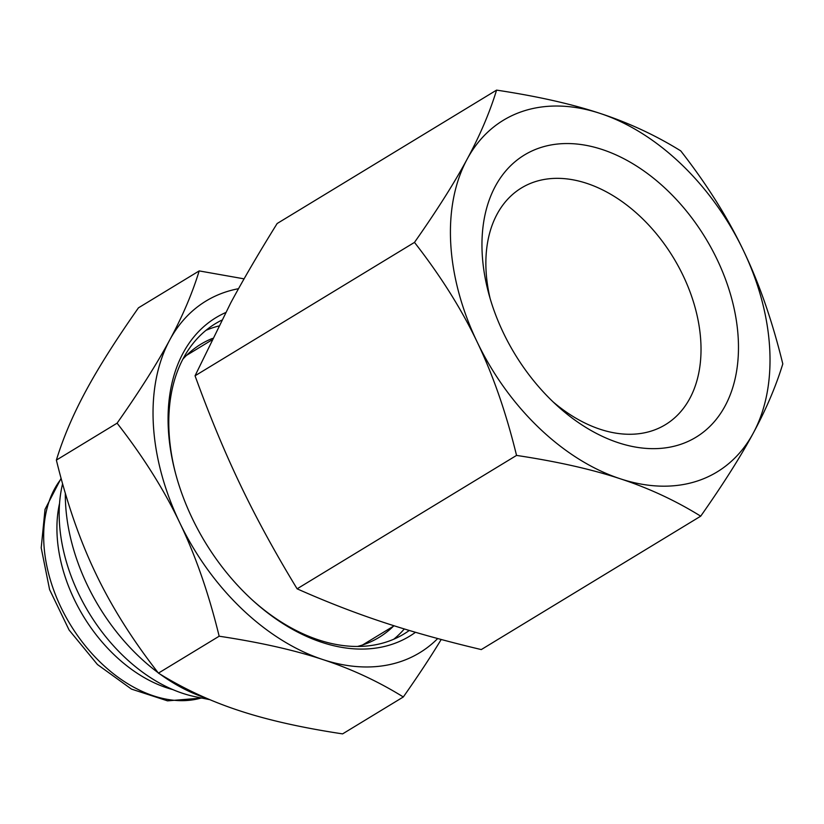 <?xml version="1.0" encoding="UTF-8"?>
<svg xmlns="http://www.w3.org/2000/svg" width="824" height="824" viewBox="0 0 824 824"><rect width="100%" height="100%" fill="white"/><g stroke="black" fill="none" stroke-linecap="round" stroke-linejoin="round"><path stroke-width="1.24" d="M172.782 689.585A133.138 89.95 -121.3 0 1 59.555 503.34M441.201 639.486C430.901 656.512 418.273 675.67 403.317 696.97L342.599 733.885C301.893 727.746 267.337 719.97 238.939 710.546C210.429 701.193 183.587 688.72 158.435 673.126L219.163 636.21C208.688 593.383 195.535 555.541 179.704 522.653C163.997 489.703 143.118 456.548 117.09 423.176C139.555 391.225 157.096 363.497 169.723 340.003A205.763 139.009 -121.3 0 1 238.517 288.699M244.079 278.852L199.192 270.911L138.463 307.826C116.009 339.787 98.468 367.504 85.84 390.998C73.099 414.565 63.273 437.596 56.372 460.101C66.847 502.918 80 540.771 95.831 573.648C111.539 606.598 132.407 639.764 158.435 673.126M56.372 460.101L117.09 423.176M403.317 696.97C378.164 681.376 351.333 668.903 322.823 659.55C294.415 650.126 259.869 642.349 219.163 636.21M199.192 270.911C192.28 293.416 182.465 316.447 169.723 340.003A205.763 139.009 58.7 0 0 179.704 522.653A205.763 139.009 58.7 0 0 322.823 659.55A205.763 139.009 58.7 0 0 437.709 638.549M415.481 632.296A186.399 125.928 -121.3 0 1 252.999 600.624A186.399 125.928 -121.3 0 1 192.239 518.347A186.399 125.928 -121.3 0 1 175.46 473.069A186.399 125.928 -121.3 0 1 225.56 312.615M252.247 599.934A181.558 122.663 58.7 0 0 404.1 633.893A181.558 122.663 58.7 0 0 409.291 630.463M221.594 320.237A181.558 122.663 58.7 0 0 215.466 323.616A181.558 122.663 58.7 0 0 175.718 474.047M205.979 330.342A181.558 122.663 -121.3 0 1 218.628 326.026M404.306 628.959A181.558 122.663 -121.3 0 1 393.759 639.228M182.846 359.213A171.547 115.896 -121.3 0 1 212.448 338.417M393.409 626.23A171.547 115.896 -121.3 0 1 357.482 646.469M209.852 699.679L195.875 696.857A149.886 101.259 -121.3 0 1 78.599 593.671A149.886 101.259 -121.3 0 1 62.593 483.781M65.333 493.329A169.456 114.485 58.7 0 0 87.293 585.04A169.456 114.485 58.7 0 0 158.084 672.672M160 674.084A169.456 114.485 58.7 0 0 206.216 698.124M195.051 375.785C209.687 416.079 224.911 452.664 240.711 485.573C256.449 518.502 275.257 552.914 297.114 588.82C326.438 601.87 355.34 613.087 383.819 622.46C412.247 631.864 444.733 640.907 481.278 649.58L700.709 516.174C675.556 500.58 648.725 488.107 620.204 478.754A205.763 139.009 -121.3 0 1 477.096 341.857C461.378 308.907 440.51 275.752 414.482 242.39L195.051 375.785L230.72 302.923C243.379 279.408 258.849 252.947 277.142 223.52L496.573 90.115C537.279 96.254 571.835 104.03 600.232 113.455A205.763 139.009 -121.3 0 1 743.341 250.352A205.763 139.009 -121.3 0 1 753.332 433.002A205.763 139.009 -121.3 0 1 620.204 478.754C591.807 469.33 557.251 461.553 516.545 455.414L297.114 588.82M516.545 455.414C506.08 412.597 492.927 374.745 477.096 341.857A205.763 139.009 -121.3 0 1 467.105 159.217C479.846 135.651 489.672 112.62 496.573 90.115M414.482 242.39C436.936 210.429 454.477 182.701 467.105 159.217A205.763 139.009 -121.3 0 1 600.232 113.455C628.743 122.807 655.585 135.28 680.737 150.874C706.765 184.236 727.633 217.402 743.341 250.352C759.172 283.229 772.325 321.082 782.8 363.899C775.899 386.404 766.073 409.435 753.332 433.002C740.704 456.496 723.163 484.213 700.709 516.174M503.371 332.834A165.16 111.58 -121.3 0 1 488.498 292.705A165.16 111.58 -121.3 0 1 601.015 149.123A165.16 111.58 -121.3 0 1 736.471 371.933A165.16 111.58 -121.3 0 1 557.209 405.727A165.16 111.58 -121.3 0 1 503.371 332.834M552.945 401.752A138.525 93.586 58.7 0 0 665.411 424.679A138.525 93.586 58.7 0 0 683.065 275.504A138.525 93.586 58.7 0 0 521.479 187.934A138.525 93.586 58.7 0 0 490.074 298.319M201.365 697.969A133.138 89.95 -121.3 0 1 72.574 628.187A133.138 89.95 -121.3 0 1 61.213 478.785M201.777 698.052L167.54 700.853L131.469 689.101L97.448 664.525L69.113 630.051L49.605 589.634L41.2 547.867L45.032 509.335L61.089 478.353M211.624 340.116L186.502 355.391M394.119 625.797L362.56 644.986"/></g></svg>
